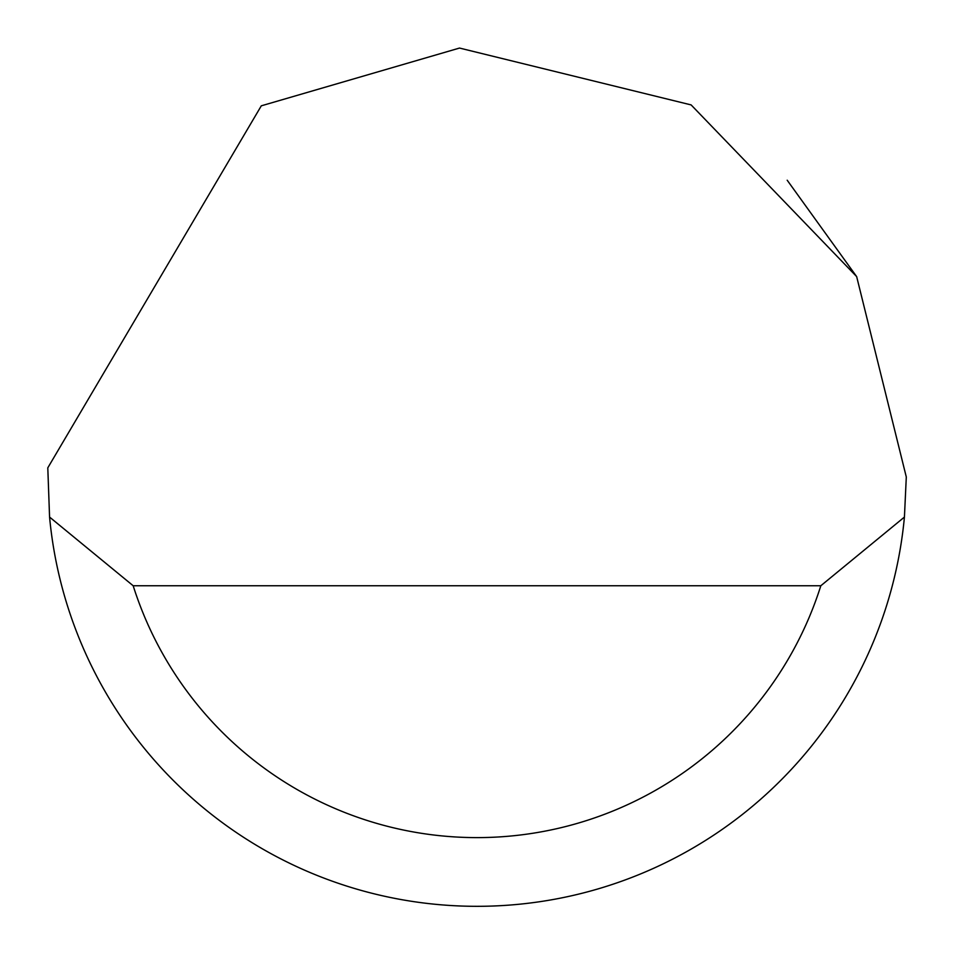 <?xml version="1.0" encoding="UTF-8"?>
<svg xmlns="http://www.w3.org/2000/svg" width="954" height="954" viewBox="0 0 954 954"><rect width="100%" height="100%" fill="white"/><g stroke="black" fill="none" stroke-linecap="round" stroke-linejoin="round"><path stroke-width="1.43" d="M261.301 105.822L459.518 48.058L691.125 104.916L856.656 276.6L906.3 477L904.428 517.068A429.3 429.3 0 0 1 49.572 517.068L47.795 467.842L261.301 105.822M787.193 180.223L856.692 276.66M49.572 517.068L133.178 585.756L820.822 585.756L904.428 517.068M133.178 585.756A360.612 360.612 0 0 0 820.822 585.756"/></g></svg>
